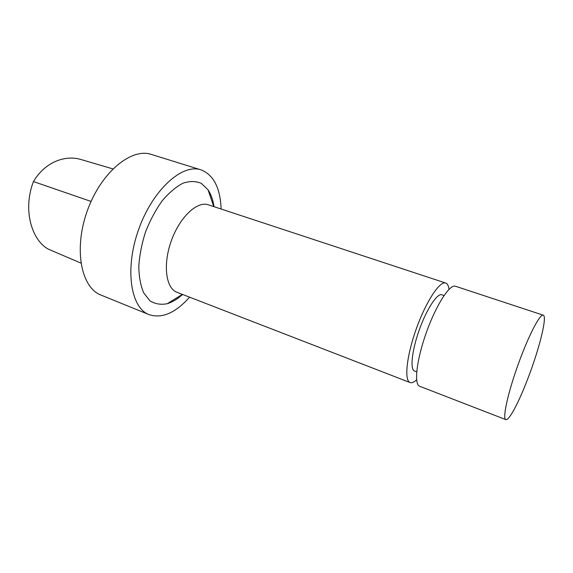 <?xml version="1.0" encoding="UTF-8"?>
<svg xmlns="http://www.w3.org/2000/svg" width="573" height="573" viewBox="0 0 573 573"><rect width="100%" height="100%" fill="white"/><g stroke="black" fill="none" stroke-linecap="round" stroke-linejoin="round"><path stroke-width="0.86" d="M112.874 168.892L79.912 159.215C66.353 155.505 46.119 160.433 33.442 181.562C22.018 211.33 32.819 241.62 48.87 249.391L80.893 263.086M221.135 209.03C220.297 187.901 213.586 174.844 200.987 169.852L151.394 154.445C131.367 147.497 100.92 172.401 87.289 210.821C73.43 249.162 81.151 287.739 101.027 295.081L149.13 314.656C162.037 318.796 175.517 312.965 189.57 297.172M200.987 169.852C182.372 163.298 152.812 189.584 138.723 229.243C124.434 268.83 130.587 307.902 149.13 314.656M214.016 206.688C213.006 199.913 211.022 194.304 208.063 189.864L201.395 183.424C195.952 181.018 189.821 180.946 183.002 183.195C175.975 186.862 169.049 192.707 162.223 200.751C155.713 209.868 150.176 220.19 145.606 231.707C141.825 243.511 139.554 254.999 138.795 266.173C138.967 276.723 140.607 285.641 143.708 292.932L149.976 300.832C155.154 304.034 160.927 304.986 167.309 303.683C172.409 302.136 177.501 299.063 182.579 294.465M449.017 289.336C448.559 285.762 447.456 283.656 445.722 283.041L208.328 204.812C197.219 200.779 179.714 217.117 171.277 240.904C162.703 264.633 165.855 288.369 177 292.302L410.089 382.556C411.822 383.172 414.007 382.248 416.628 379.777M445.722 283.041C439.842 280.641 426.068 301.412 416.349 328.658C406.565 355.876 404.029 380.673 410.089 382.556M444.046 295.518L441.847 294.78C437.306 292.939 426.742 308.954 419.343 329.726C411.872 350.475 409.867 369.564 414.544 371.025L416.714 371.848M527.969 378.295C539.336 348.85 547.523 316.095 543.218 315.164C539.959 313.596 528.199 336.358 517.949 365.037C507.657 393.708 502.306 418.763 505.816 419.615C508.974 421.091 518.98 401.988 527.969 378.295M543.218 315.164L455.42 286.235C449.798 283.921 436.203 304.879 426.434 332.268C416.6 359.636 413.792 384.462 419.615 386.245L505.816 419.615M91.064 201.438L33.442 181.562M213.779 206.609L208.063 189.864M182.35 294.379L167.309 303.683"/></g></svg>
